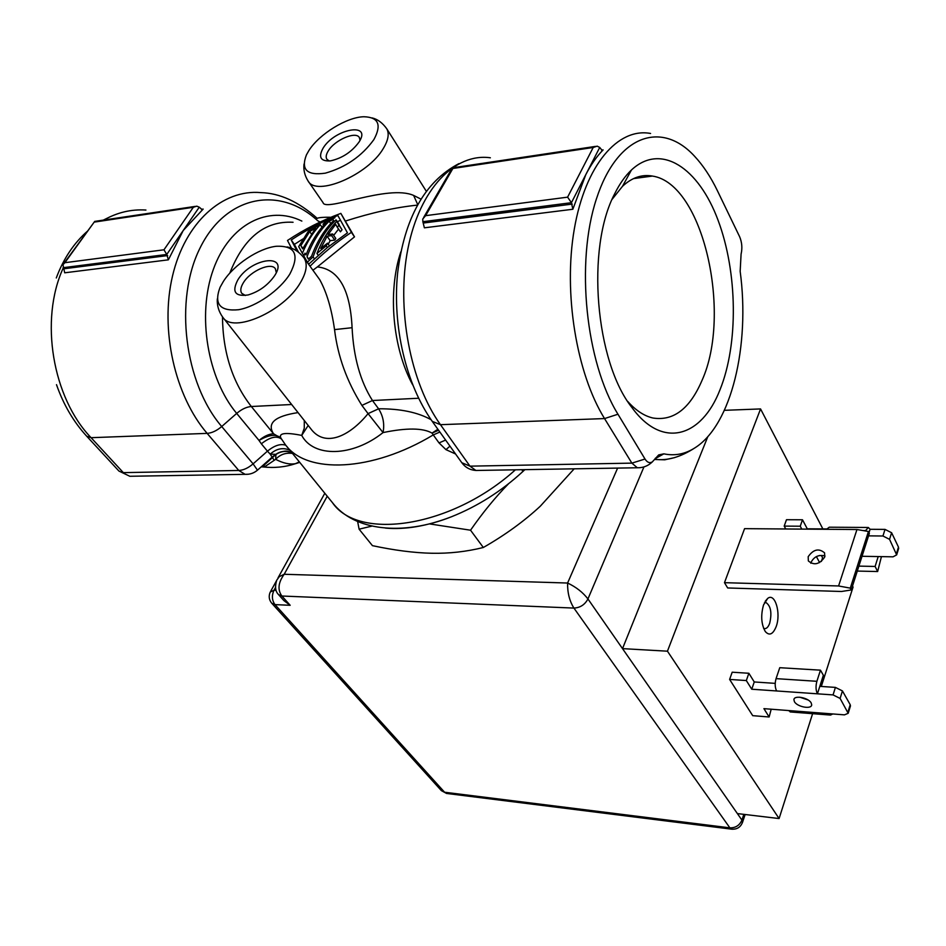 <?xml version="1.0" encoding="UTF-8"?>
<svg xmlns="http://www.w3.org/2000/svg" width="946" height="946" viewBox="0 0 946 946"><rect width="100%" height="100%" fill="white"/><g stroke="black" fill="none" stroke-linecap="round" stroke-linejoin="round"><path stroke-width="1.42" d="M593.189 147.493L452.898 168.471L425.617 215.664L422.744 219.023L422.862 221.695L571.431 202.692L572.85 209.255L585.775 174.703C590.943 164.663 596.725 156.397 603.11 149.906L602.034 150.296L599.729 147.446L571.431 202.692L567.6 197.158L593.189 147.493L597.163 146.145L599.729 147.446M717.435 190.773C710.742 176.926 703.103 165.396 694.518 156.196C661.692 120.331 617.289 134.509 596.453 198.802C575.298 262.633 585.799 362.33 617.963 414.23L645.018 459.035C647.253 462.488 649.677 463.445 652.314 461.908L658.688 454.908L663.844 453.844C674.865 456.126 685.282 454.092 695.097 447.742C731.459 424.789 750.202 345.538 740.162 271.336L741.085 254.143C742.468 248.089 741.971 242.259 739.583 236.63L717.435 190.773M720.048 389.646C701.684 437.241 662.366 449.539 631.928 407.537C595.424 361.845 585.728 247.911 614.794 193.552C619.677 183.725 625.235 175.861 631.455 169.984C661.041 142.349 698.704 167.986 718.073 220.252C737.655 272.46 738.459 344.013 720.048 389.646M490.359 157.781C455.073 152.803 419.811 188.573 407.951 248.514C395.984 308.337 410.316 382.846 440.458 424.683L469.973 466.153L475.885 470.469L478.759 470.422M524.888 469.654L522.63 471.735C501.226 491.352 477.529 506.347 451.526 516.741C427.332 526.071 405.314 529.855 385.46 528.093M330.107 217.249C316.283 217.083 312.949 218.68 320.115 222.026M291.557 248.266L287.489 240.473C304.245 229.31 322.03 220.288 340.856 213.382L351.392 232.349C336.303 242.353 322.515 253.646 310.04 266.24M418.593 398.242L372.464 400.525C360.331 381.392 353.532 357.127 352.089 327.706C350.221 289.429 338.644 269.161 317.371 266.914L354.502 236.867L340.856 213.382M417.671 204.502L413.627 195.432C388.002 184.115 325.117 212.188 323.059 202.645M345.574 221.009C371.66 212.661 395.582 207.363 417.328 205.128M354.502 236.867L351.392 232.349M312.925 270.237L317.371 266.914M303.725 257.478L319.76 279.72C326.713 292.361 331.644 308.987 334.541 329.61L352.089 327.706M372.452 400.525L361.904 405.396C346.875 381.486 337.757 356.228 334.541 329.61M368.183 413.769L383.035 432.582C384.679 424.068 383.201 416.145 378.601 408.814L368.065 413.627C349.582 436.319 324.821 448.168 310.56 428.455L223.114 317.667M304.293 420.509L304.269 428.207L301.727 435.408C313.481 457.568 352.279 457.095 383.035 432.582C406.65 427.722 422.992 427.888 432.05 433.102L438.589 430.229M301.857 221.08C268.605 204.691 229.63 223.753 213.323 269.48C196.803 314.994 207.517 378.637 236.689 413.402L259.027 440.458C269.161 434.533 276.469 433.776 280.962 438.187C278.349 433.091 285.278 432.156 301.727 435.408L308.195 425.452M361.904 405.396L368.065 413.627L378.577 408.778C400.347 408.684 417.836 412.314 431.08 419.705M437.892 429.259L432.05 433.102L433.256 434.912L439.027 442.917L445.968 449.646L449.953 446.134M455.582 453.997L445.968 449.646M261.202 466.946L265.519 466.224L275.664 459.33C283.02 463.221 289.606 464.675 295.412 463.694L299.35 461.896M265.519 466.224L262.787 466.91C274.163 468.211 285.042 467.135 295.424 463.706L299.74 462.369M315.94 219.176C278.562 186.043 225.751 195.503 200.044 248.006C173.934 300.083 184.517 383.367 221.719 426.528L253.102 463.871L267.434 451.171L270.225 454.151L275.913 454.34L275.664 459.33C280.217 454.447 285.834 452.484 292.491 453.441M262.763 466.331L261.368 466.709M63.252 267.931C39.294 320.055 52.633 397.84 91.076 437.691L86.713 436.212L118.948 471.061L129.827 476.276L132.996 476.216M183.193 230.552L203.165 209.078L201.924 209.456L199.263 207.186L166.756 254.45L168.376 259.831L183.193 230.552M248.526 474.218L245.12 474.336L238.77 470.469C243.453 470.221 248.23 468.022 253.102 463.871L257.466 470.174M118.948 471.061L129.827 476.276L245.12 474.336C249.91 474.561 254.096 473.118 257.679 469.985L272.141 457.155L274.068 460.099M260.256 467.702L275.913 454.34C280.323 451.136 285.597 450.533 291.735 452.519M289.843 450.178C282.913 447.281 276.386 448.605 270.225 454.151L272.141 457.155L275.523 454.458C286.839 448.439 289.393 452.294 291.853 452.661M439.878 432.038L433.256 434.912C371.813 472.054 306.386 474.218 285.325 444.62L280.962 438.187L273.5 433.741C266.784 423.158 274.967 416.11 298.049 412.598M168.376 259.831L64.695 272.803L62.968 264.726L64.872 262.704L163.965 249.791L166.756 254.45L63.051 267.706M195.29 206.382L94.706 221.399L64.872 262.704M163.965 249.791L193.315 207.292L196.768 206.157L199.263 207.186M413.627 195.432L420.864 199.062M308.928 150.485L306.433 154.872C300.722 169.653 307.024 175.755 325.329 173.165C345.68 167.371 361.869 156.173 373.895 139.57C381.853 124.801 378.53 117.198 363.914 116.748C346.91 117.008 319.31 133.989 308.928 150.485M323.118 148.108C334.837 128.656 372.192 121.892 359.102 141.947L359.019 142.066C351.735 151.951 342.251 158.207 330.568 160.855C320.588 161.47 318.104 157.213 323.118 148.108M329.232 161.009L326.831 159.2C325.625 157.119 326.134 154.304 328.345 150.769C334.849 139.89 356.074 130.832 359.397 137.631L360 140.363M289.866 274.009C299.835 254.793 295.329 245.546 276.338 246.267C258.885 248.124 234.076 264.596 223.398 281.4L220.087 287.277C213.749 303.997 219.921 311.482 238.617 309.72C256.283 306.67 279.827 290.256 289.866 274.009M237.895 279.78C251.246 257.714 289.476 252.819 274.742 275.523L274.624 275.7C267.943 285.184 259.109 291.605 248.124 294.951C235.022 296.796 231.604 291.746 237.895 279.78M245.392 295.483L241.762 293.343C240.059 290.729 240.627 287.146 243.465 282.594C250.536 270.852 271.325 261.806 275.392 268.806L276.291 272.649M308.609 264.253L327.186 247.686L347.454 232.846L337.828 215.463C321.463 222.038 305.925 230.209 291.226 240L297.127 251.151M298.439 252.085L294.383 244.387L303.004 238.9M337.521 221.541L340.418 220.394M294.383 244.387L291.226 240M339.011 224.557L336.007 219.85C326.382 228.991 318.731 241.336 313.055 256.91L307.344 262.196L303.867 256.011L304.99 253.161L305.996 254.959C311.187 241.762 317.891 231.013 326.098 222.688L323.059 224.226L324.833 222.405L334.919 217.757M337.308 227.3L340.418 231.805L342.05 229.76L336.811 221.364L338.94 225.254L337.308 227.3L335.664 224.332L328.096 234.549L332.661 233.969L331.632 235.637L327.08 236.216L320.753 248.467L327.529 243.169L326.264 245.818L316.945 253.481C322.089 240.367 328.711 229.665 336.811 221.364M333.654 235.388L338.562 229.109M328.215 244.151L330.201 240.674L334.766 240.107L335.783 238.451L332.661 233.969M302.365 253.315L298.688 246.587L308.372 231.191L320.268 224.687C313.114 232.314 307.143 241.857 302.365 253.315L304.021 255.609M322.007 227.182L320.268 224.687M315.562 228.211L309.685 231.569L300.863 245.617L302.625 248.869L315.562 228.211M302.85 248.384L300.863 245.617M309.685 231.569L311.269 233.804M323.059 224.226L323.733 225.195M339.153 224.415L336.007 219.85M314.379 258.755L313.055 256.91M308.739 264.135L307.344 262.196M306.09 254.699L304.99 253.161M333.666 220.595L333.039 219.389L329.161 221.198C319.949 230.103 312.57 241.963 307.024 256.792L308.349 259.145L311.553 256.26C317.087 241.396 324.466 229.511 333.666 220.595M330.793 223.54L329.161 221.198M308.573 258.944L307.024 256.792M318.223 255.278L316.945 253.481M326.264 245.818L327.434 247.497M342.05 229.76L338.94 225.254M334.766 240.107L331.632 235.637M330.201 240.674L327.08 236.216M329.445 245.889L327.529 243.169M640.111 467.679L637.32 467.762L631.869 463.126L645.018 459.035M612.168 199.251L622.492 186.315C631.893 177.6 641.861 174.182 652.409 176.062C703.268 183.441 732.228 313.918 701.991 380.469C689.847 408.755 673.481 421.266 652.882 418.002C644.214 416.004 635.83 410.493 627.742 401.459M452.898 168.471L452.306 167.856M572.85 209.255L424.376 227.82L422.862 221.695M371.932 526.094L359.102 529.181L372.428 545.653C394.376 550.336 414.135 552.866 431.707 553.256C449.208 553.611 466.413 551.695 483.323 547.498C504.987 535.105 523.978 521.341 540.272 506.228L574.175 468.826M483.323 547.498L470.54 530.209L429.484 523.895M508.546 483.761C495.408 497.158 482.744 512.649 470.54 530.209M359.102 529.181L357.647 521.542M707.833 436.603L622.515 648.625L587.939 598.948C584.876 604.707 580.205 607.746 573.926 608.077C569.516 601.065 567.411 592.716 567.6 583.032C576.102 587.052 582.89 592.362 587.939 598.948L643.954 466.91M278.514 594.585L278.514 594.573C275.345 591.439 274.742 586.65 276.729 580.194L279.295 576.634L284.19 574.269C278.195 582.594 277.415 589.843 281.873 596.015L278.514 594.585L283.895 600.592L290.174 605.298L275.002 604.612L271.739 603.217C268.983 599.823 268.487 596.098 270.249 592.042L274.009 590.233C271.585 595.602 271.928 600.391 275.002 604.612L444.585 792.228L729.874 827.845C735.55 827.987 739.571 825.409 741.912 820.099L742.362 822.819M822.866 528.932L760.56 408.932L667.45 651.191L622.515 648.625L737.383 813.584L779.09 818.55L667.45 651.191M760.56 408.932L724.4 410.328M852.512 586.023L853.056 587.076L821.305 686.453M812.602 713.686L779.09 818.55M784.199 526.106L786.481 519.721L802.492 519.78L800.245 526.213L784.199 526.106L785.759 528.98M775.212 683.367L754.258 681.96L748.865 673.268L732.192 672.204L729.614 679.429L752.709 715.661L769.133 716.985L763.919 708.649L788.562 710.552L790.761 711.983M851.246 589.973L869.362 533.343L868.452 531.486L856.958 529.524L744.573 528.66L724.482 582.677L727.663 587.963L841.502 591.487L851.246 589.973L850.288 588.14L838.582 585.964L724.482 582.677M763.552 604.896C760.643 615.349 761.223 624.242 765.302 631.55C769.382 636.067 773.012 634.388 776.193 626.536C781.23 613.245 774.987 592.279 767.679 598.428L763.552 604.896M271.739 603.217L441.368 790.62L447.233 793.54M732.18 829.228L729.874 827.845L573.926 608.077L281.873 596.015L290.174 605.298M821.353 561.475L822.594 557.785L821.424 555.574M898.534 548.786L898.464 547.095L891.605 532.74L885.018 529.393L870.095 529.287L868.333 527.478L865.283 530.942M826.78 528.956L807.269 528.814L802.492 519.78M801.782 529.098L800.245 526.213M862.019 556.283L893.024 556.827L896.666 554.888L889.547 539.35L882.949 536.004L868.558 535.862M819.331 555.539L823.954 555.621M819.603 562.574L816.398 556.567M869.019 532.645L870.095 529.287M878.207 556.567L875.109 566.453L877.64 571.538L881.436 556.626M867.707 527.466L829.264 527.206L826.615 529.287M875.109 566.453L858.873 566.11M877.64 571.538L857.289 571.065M832.787 713.958L830.529 715.07L828.992 713.662L844.471 714.857L848.195 713.296L840.107 698.432L833.059 694.908L751.751 689.22L746.323 680.552L729.614 679.429M794.427 701.684L793.907 699.697C794.013 694.955 808.463 697.628 811.183 702.925L811.692 704.865C811.55 709.618 797.194 706.946 794.427 701.684M808.132 700.005L799.843 697.202M769.133 716.985L771.191 709.204M850.348 706.272L850.206 704.699L842.437 690.923L835.413 687.399L819.804 686.358L817.427 693.808C815.783 690.296 815.606 686.122 816.883 681.297L820.466 670.17L823.363 675.255L819.804 686.358M751.751 689.22L754.258 681.96M776.619 690.958C774.928 687.494 774.75 683.379 776.063 678.637L779.764 667.699L820.466 670.17M746.323 680.552L748.865 673.268M824.995 556.012C818.893 554.427 814.27 556.485 811.124 562.184L810.852 563.26M808.18 556.697L808.345 560.931C814.068 565.72 819.543 564.407 824.746 557.005L824.581 552.866C818.881 548.03 813.406 549.307 808.18 556.697M856.958 529.524L838.582 585.964M868.452 531.486L850.288 588.14M763.623 628.369L764.214 628.582C766.414 628.948 768.247 627.174 769.689 623.272C772.054 612.937 770.848 606.043 766.071 602.614L764.439 602.744M617.963 414.23L604.541 418.57L440.458 424.683L432.263 421.384C405.94 384.336 392.377 326.204 397.568 273.489C404.297 218.266 424.742 181.644 458.893 163.634M432.44 421.644L461.802 462.7L469.973 466.153L631.869 463.126L604.541 418.57C576.563 373.564 563.154 293.201 574.293 229.109C585.314 164.864 618.069 127.32 650.576 133.469M603.11 149.906L601.597 150.13M663.844 453.844L655.046 458.739M674.616 457.616L664.754 459.803L654.585 459.484M522.121 469.701L522.63 471.735M291.664 404.51L251.34 406.508C246.528 406.898 241.644 409.204 236.689 413.402L221.719 426.528C216.717 430.749 211.857 433.032 207.139 433.374C174.927 396.019 159.779 329.716 172.515 275.996C185.132 222.168 222.748 189.117 260.836 192.617C279.744 193.126 298.546 201.699 317.217 218.337M281.447 438.991C276.551 435.503 269.846 437.099 261.344 443.804L259.027 440.458C263.899 436.307 268.723 434.072 273.5 433.741L251.34 406.508C232.491 382.373 222.878 352.491 222.476 316.863M229.76 273.193C243.82 237.683 264.915 220.714 293.059 222.275M400.82 251.837C387.458 291.735 392.673 348.341 412.704 384.904M378.601 408.814L372.464 400.525M287.052 246.93C293.473 248.112 299.125 251.778 304.021 257.891C307.84 263.946 306.599 272.271 300.284 282.866C283.8 311.624 232.61 333.926 222.759 317.217C218.692 311.53 216.882 305.416 217.332 298.877M439.027 442.917L445.625 440.067M515.393 469.807C451.881 527.419 358.404 541.23 332.377 502.563L286.449 446.004M262.598 466.922L261.344 466.827M91.076 437.691L123.335 472.633L238.77 470.469L207.139 433.374L91.076 437.691M145.932 210.047C131.21 209.101 117.138 212.46 103.705 220.099M84.395 235.483L68.822 256.733M203.165 209.078L201.427 209.338M261.344 443.804L267.434 451.171C274.435 445.46 280.56 443.473 285.81 445.235M167.655 255.574L63.961 268.77M193.315 207.292L94.647 222.05M386.476 128.325L386.725 128.727C389.433 133.587 388.321 140.114 383.414 148.309C368.242 174.975 315.976 197.17 308.018 180.875C304.671 175.483 303.347 169.878 304.021 164.06M425.617 215.664L567.6 197.158M572.224 204.1L423.69 222.996M327.221 496.224L284.19 574.269L567.6 583.032L617.62 468.093M276.043 590.316L274.009 590.233L275.452 587.62M737.383 813.584L741.912 820.099L743.828 814.352M885.018 529.393L882.949 536.004M865.389 530.6L863.13 530.576M898.464 547.095L896.441 553.694M891.605 532.74L889.547 539.35M828.992 713.662L788.562 710.552M833.059 694.908L835.413 687.399M840.107 698.432L842.437 690.923M847.923 712.172L850.206 704.699M816.883 681.297L776.063 678.637M654.715 459.271C667.107 461.033 680.564 457.19 695.097 447.742M461.802 462.7C465.29 467.442 469.985 470.032 475.885 470.469L637.32 467.762C643.114 467.892 648.116 465.94 652.314 461.908M319.76 279.72L319.192 278.94M332.377 502.563C354.1 530.836 402.428 536.24 451.526 516.741M86.713 436.212C73.552 421.845 63.488 404.663 56.5 384.667M110.469 216.599L103.138 220.193M87.706 230.954C73.93 242.992 63.465 258.66 56.287 277.97M289.748 451.857C284.628 450.722 279.91 451.668 275.617 454.719L262.787 466.331M94.576 221.589L63.772 263.627M372.156 117.919C377.62 119.231 382.48 122.838 386.725 128.727L426.232 191.127M308.313 181.301L323.059 202.657M655.365 458.266C657.99 456.599 659.09 455.475 658.688 454.908M622.492 186.315L631.455 169.984M633.524 178.605L652.409 176.062M595.507 146.394L452.377 167.844M452.318 167.903L423.654 217.462M270.781 591.096L276.457 580.82M441.368 790.62L446.524 793.446L731.542 829.157C736.958 829.559 740.635 827.23 742.586 822.157L745.129 814.506M278.006 577.888L324.821 493.256M898.688 548.302L896.666 554.888M794.155 698.928L793.907 699.697M850.489 705.822L848.195 713.296M830.529 715.07L790.147 711.936M765.172 601.349L767.679 598.428M765.03 602.578L766.071 602.614"/></g></svg>
